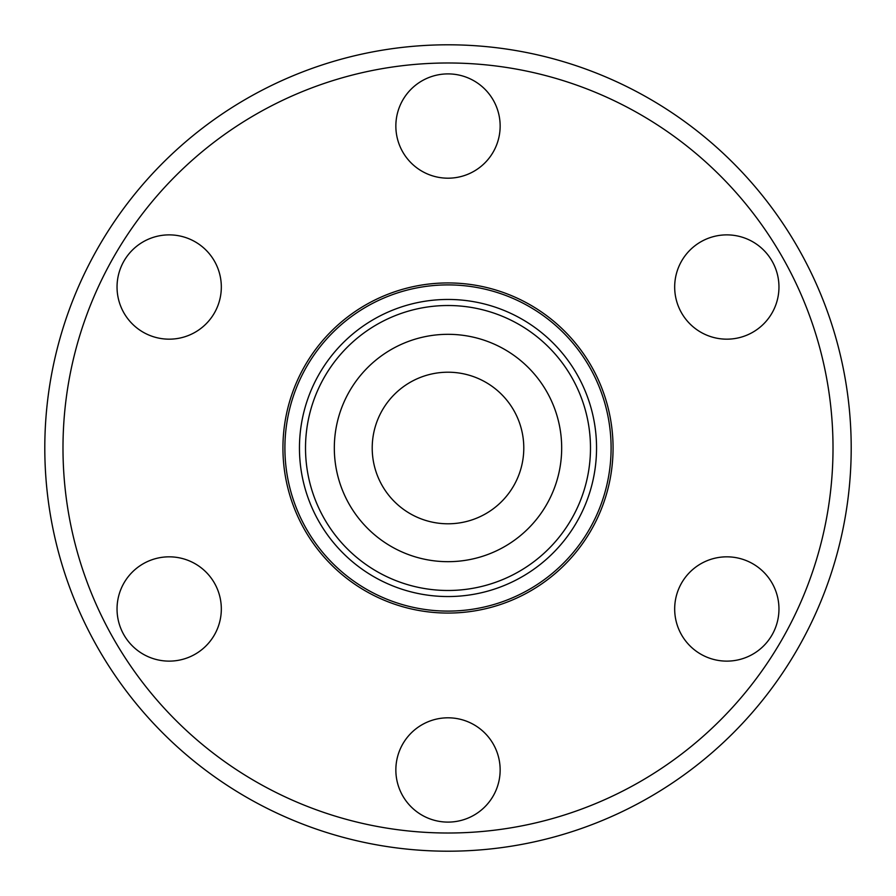 <?xml version="1.0" encoding="UTF-8"?>
<svg xmlns="http://www.w3.org/2000/svg" width="896" height="896" viewBox="0 0 896 896"><rect width="100%" height="100%" fill="white"/><g stroke="black" fill="none" stroke-linecap="round" stroke-linejoin="round"><path stroke-width="1.34" d="M169.176 234.875A52.147 52.147 0 0 0 117.04 287.022A52.147 52.147 0 0 0 169.176 339.17A52.147 52.147 0 0 0 221.323 287.022A52.147 52.147 0 0 0 169.176 234.875M169.176 556.83A52.147 52.147 0 0 0 117.04 608.978A52.147 52.147 0 0 0 169.176 661.125A52.147 52.147 0 0 0 221.323 608.978A52.147 52.147 0 0 0 169.176 556.83M448 717.808A52.147 52.147 0 0 0 395.853 769.955A52.147 52.147 0 0 0 448 822.102A52.147 52.147 0 0 0 500.147 769.955A52.147 52.147 0 0 0 448 717.808M726.824 556.83A52.147 52.147 0 0 0 674.677 608.978A52.147 52.147 0 0 0 726.824 661.125A52.147 52.147 0 0 0 778.96 608.978A52.147 52.147 0 0 0 726.824 556.83M726.824 234.875A52.147 52.147 0 0 0 674.677 287.022A52.147 52.147 0 0 0 726.824 339.17A52.147 52.147 0 0 0 778.96 287.022A52.147 52.147 0 0 0 726.824 234.875M448 73.898A52.147 52.147 0 0 0 395.853 126.045A52.147 52.147 0 0 0 448 178.192A52.147 52.147 0 0 0 500.147 126.045A52.147 52.147 0 0 0 448 73.898M448 44.8A403.2 403.2 0 0 1 851.2 448A403.2 403.2 0 0 1 448 851.2A403.2 403.2 0 0 1 44.8 448A403.2 403.2 0 0 1 448 44.8M448 62.989A385.011 385.011 0 0 1 833.011 448A385.011 385.011 0 0 1 448 833.011A385.011 385.011 0 0 1 62.989 448A385.011 385.011 0 0 1 448 62.989M448 282.934A165.066 165.066 0 0 1 613.066 448A165.066 165.066 0 0 1 448 613.066A165.066 165.066 0 0 1 282.934 448A165.066 165.066 0 0 1 448 282.934M299.466 449.904A148.546 148.546 0 0 1 446.096 299.466A148.546 148.546 0 0 1 596.534 446.096A148.546 148.546 0 0 1 449.904 596.534A148.546 148.546 0 0 1 299.466 449.904A148.546 148.546 0 0 0 449.904 596.534A148.546 148.546 0 0 0 596.534 446.096M611.083 445.917A163.094 163.094 0 0 0 445.917 284.917A163.094 163.094 0 0 0 284.917 450.083A163.094 163.094 0 0 0 450.083 611.083A163.094 163.094 0 0 0 611.083 445.917M561.68 448A113.68 113.68 0 0 1 448 561.68A113.68 113.68 0 0 1 334.32 448A113.68 113.68 0 0 1 448 334.32A113.68 113.68 0 0 1 561.68 448M523.79 448A75.79 75.79 0 0 1 448 523.79A75.79 75.79 0 0 1 372.21 448A75.79 75.79 0 0 1 448 372.21A75.79 75.79 0 0 1 523.79 448M590.475 446.174A142.486 142.486 0 0 0 446.174 305.525A142.486 142.486 0 0 0 305.525 449.826A142.486 142.486 0 0 0 449.826 590.475A142.486 142.486 0 0 0 590.475 446.174"/></g></svg>
